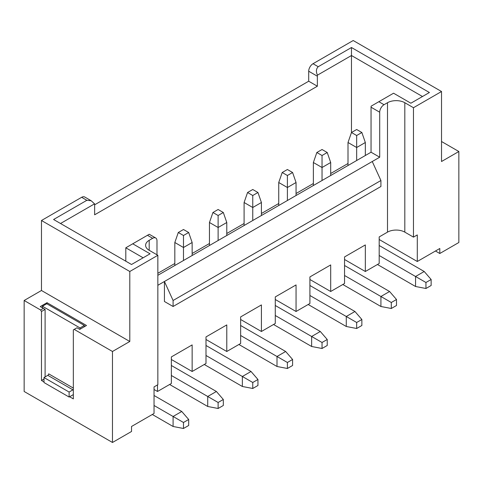 <?xml version="1.0" encoding="UTF-8"?>
<svg xmlns="http://www.w3.org/2000/svg" width="483" height="483" viewBox="0 0 483 483"><rect width="100%" height="100%" fill="white"/><g stroke="black" fill="none" stroke-linecap="round" stroke-linejoin="round"><path stroke-width="0.72" d="M441.528 141.513L458.85 151.511L458.85 242.502L439.802 253.503L439.802 248.497L417.288 261.496L417.288 234.931L413.472 237.129L413.472 107.715L441.528 91.516L441.528 161.509L458.85 151.511M439.802 253.503L435.467 251.003M112.473 442.476L112.473 351.485L129.794 341.487L129.794 271.494L157.85 255.296L157.85 384.716L154.041 386.913L154.041 413.484L131.527 426.483L131.527 431.482L112.473 442.476L24.15 391.484L24.15 300.492L41.472 290.494L41.472 220.502L81.651 197.306A6.122 3.538 -60 0 1 84.712 196.998L91.172 200.735L94.547 203.856L94.638 204.804L308.697 81.216L317.355 86.216L317.355 76.217L308.697 71.218L308.697 81.216M441.528 91.516L353.206 40.524L313.026 63.72A6.122 3.538 120 0 0 308.697 71.218M313.026 63.72L318.225 66.72L351.473 47.521L429.411 92.513L410.876 103.217L393.56 93.213L378.835 101.714L384.033 104.714L387.499 102.716A12.244 7.07 180 0 1 404.814 102.716L413.472 107.715M387.499 102.716L387.499 232.13A12.244 7.07 180 0 1 404.814 232.13L413.472 237.129M379.185 239.502L417.288 261.496M387.499 232.13L379.185 236.93L379.185 263.501L365.329 271.5L365.329 244.929L344.548 256.932L344.548 283.497L330.692 291.497L330.692 264.925L309.911 276.928L309.911 303.493L296.055 311.493L296.055 284.928L275.274 296.924L275.274 323.489L261.418 331.489L240.637 319.492M261.418 331.489L261.418 304.924L240.637 316.92L240.637 343.491L226.781 351.491L205.999 339.489M226.781 351.491L226.781 324.92L205.999 336.923L205.999 363.488L192.143 371.487L171.356 359.485M192.143 371.487L192.143 344.916L171.356 356.919L171.356 383.484L157.506 391.484L154.041 389.485M157.506 391.484L157.506 384.915M112.473 351.485L74.201 329.388L73.338 329.889L73.338 398.886L69.63 396.742L69.111 397.044L69.111 392.045L72.921 389.841L47.805 375.345L43.995 377.543L69.111 392.045M43.995 381.944L41.472 380.483L41.472 311.493L40.602 309.989L24.15 300.492M40.602 309.989L43.373 308.389L40.258 306.59L47.008 302.69L86.499 325.488L79.743 329.388L76.972 327.788L74.201 329.388M129.794 341.487L41.472 290.494M129.794 271.494L41.472 220.502M157.85 255.296L149.193 250.297A12.244 7.07 180 0 1 145.606 245.298A12.244 7.07 180 0 1 149.193 240.299L152.652 238.3L147.46 235.299L132.74 243.8L150.056 253.798L131.527 264.497L53.589 219.499L86.843 200.306L91.172 200.735M317.355 86.216L94.638 214.802L94.638 204.804M317.313 76.242A6.182 3.568 -60 0 1 317.397 75.197L351.473 55.521L351.473 47.521M318.225 66.72C316.105 68.791 315.846 71.605 317.44 75.173M344.548 259.498L365.329 271.5M309.911 279.494L330.692 291.497M275.274 299.496L296.055 311.493M422.48 96.515L351.473 55.521L351.473 132.511L356.671 135.512L356.671 160.507M372.254 161.509L380.918 180.509L380.918 186.504L173.089 306.494L164.431 301.495L164.431 281.492L379.704 157.21L379.704 112.213L371.047 107.214A6.122 3.538 120 0 1 371.131 106.182L378.835 101.714M379.704 112.213A6.122 3.538 -60 0 1 384.033 104.714M156.987 254.795L156.987 240.8A6.122 3.538 120 0 0 155.719 237.998A6.122 3.538 120 0 0 152.652 238.3M157.85 285.296L164.431 281.492L173.089 300.492L173.089 306.494M73.338 394.605L69.63 396.742M45.106 376.903L45.106 309.392L41.472 311.493M43.995 379.028L41.472 380.483M45.106 309.392L43.373 308.389M43.995 377.543L43.995 382.542L69.111 397.044M47.008 303.892L47.008 302.69M41.991 307.593L42.51 307.291M155.719 237.998L149.253 234.267L147.46 235.299M125.809 261.194L125.809 247.797L132.74 243.8M125.809 247.797L143.131 257.795M94.596 203.826L60.52 223.502M157.85 273.3L174.822 263.501M192.143 253.497L209.459 243.498M226.781 233.5L244.096 223.502M261.418 213.504L278.733 203.506M296.055 193.508L313.37 183.51M330.692 173.506L348.008 163.508M371.047 107.214L371.047 152.211L157.85 275.298M371.047 152.211L379.704 157.21M379.185 245.503L424.213 271.5L431.138 279.494L431.138 285.495L425.946 288.496L425.946 282.495L379.185 255.501M377.452 264.497L415.555 286.497L415.555 276.499L424.213 271.5M273.541 324.491L311.644 346.492L311.644 336.488L275.274 315.496M275.274 305.491L320.301 331.489L327.226 339.489L327.226 345.49L322.034 348.491L322.034 342.489L311.644 336.488L320.301 331.489M238.904 344.488L277 366.488L277 356.49L240.637 335.492M240.637 325.494L285.664 351.491L292.589 359.485L292.589 365.486L287.397 368.487L287.397 362.485L277 356.49L285.664 351.491M205.999 345.49L251.027 371.487L257.952 379.487L257.952 385.482L252.76 388.483L252.76 382.488L205.999 355.488M204.267 364.49L242.363 386.485L242.363 376.486L251.027 371.487M169.63 384.486L207.726 406.481L207.726 396.483L171.356 375.484M171.356 365.486L216.39 391.484L223.315 399.483L223.315 405.485L218.117 408.485L218.117 402.484L207.726 396.483L216.39 391.484M152.308 414.48L173.089 426.483L173.089 416.479L154.041 405.485M154.041 395.486L181.753 411.48L188.678 419.479L188.678 425.481L183.48 428.481L183.48 422.48L173.089 416.479L181.753 411.48M80.021 329.231L80.021 327.951L84.35 325.451L84.35 326.448M73.338 389.479A1.226 0.706 -60 0 1 72.921 389.841M47.805 375.345A1.226 0.706 120 0 0 48.674 373.848L73.338 388.084M84.35 325.451L46.766 303.753L42.438 306.252L42.438 307.852M342.815 284.499L380.918 306.494L380.918 296.496L344.548 275.497M344.548 265.499L389.576 291.497L396.501 299.496L396.501 305.491L391.308 308.492L391.308 302.497L380.918 296.496L389.576 291.497M308.178 304.495L346.281 326.49L346.281 316.492L309.911 295.493M309.911 285.495L354.939 311.493L361.864 319.492L361.864 325.494L356.671 328.494L356.671 322.493L346.281 316.492L354.939 311.493M173.089 300.492L380.918 180.509M415.555 286.497L425.946 288.496M311.644 346.492L322.034 348.491M277 366.488L287.397 368.487M242.363 386.485L252.76 388.483M207.726 406.481L218.117 408.485M173.089 426.483L183.48 428.481M42.438 306.252L80.021 327.951M278.733 205.504L278.733 182.508L287.397 187.507L287.397 200.505M296.055 195.506L296.055 182.508L292.589 172.509L287.397 169.509L282.199 172.509L287.397 175.504L287.397 187.507L296.055 182.508M348.008 165.506L348.008 142.509L356.671 147.508L365.329 142.509L361.864 132.511L356.671 129.51L351.473 132.511L348.008 142.509M365.329 155.508L365.329 142.509M313.37 185.508L313.37 162.511L322.034 167.51L322.034 180.509M330.692 175.504L330.692 162.511L327.226 152.507L322.034 149.513L316.836 152.507L322.034 155.508L322.034 167.51L330.692 162.511M209.459 245.497L209.459 222.5L218.117 227.499L218.117 240.498M226.781 235.499L226.781 222.5L223.315 212.502L218.117 209.501L212.925 212.502L218.117 215.503L218.117 227.499L226.781 222.5M174.822 265.499L174.822 242.502L183.48 247.501L183.48 260.5M192.143 255.501L192.143 242.502L188.678 232.498L183.48 229.503L178.287 232.498L183.48 235.499L183.48 247.501L192.143 242.502M261.418 215.503L261.418 202.504L257.952 192.506L252.76 189.505L247.562 192.506L252.76 195.506L252.76 220.502M244.096 225.501L244.096 202.504L252.76 207.503L261.418 202.504M380.918 306.494L391.308 308.492M346.281 326.49L356.671 328.494M425.946 282.495L431.138 279.494M322.034 342.489L327.226 339.489M287.397 362.485L292.589 359.485M252.76 382.488L257.952 379.487M218.117 402.484L223.315 399.483M183.48 422.48L188.678 419.479M278.733 182.508L282.199 172.509M287.397 175.504L292.589 172.509M356.671 135.512L361.864 132.511M313.37 162.511L316.836 152.507M322.034 155.508L327.226 152.507M209.459 222.5L212.925 212.502M218.117 215.503L223.315 212.502M174.822 242.502L178.287 232.498M183.48 235.499L188.678 232.498M252.76 195.506L257.952 192.506M244.096 202.504L247.562 192.506M391.308 302.497L396.501 299.496M356.671 322.493L361.864 319.492M404.814 102.716L404.814 232.13M86.843 200.306L81.651 197.306M149.193 240.299L149.193 250.297"/></g></svg>
